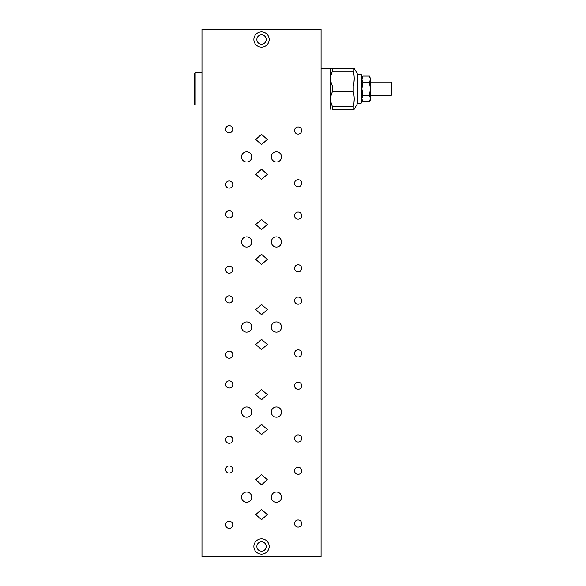 <?xml version="1.0" encoding="UTF-8"?>
<svg xmlns="http://www.w3.org/2000/svg" width="586" height="586" viewBox="0 0 586 586"><rect width="100%" height="100%" fill="white"/><g stroke="black" fill="none" stroke-linecap="round" stroke-linejoin="round"><path stroke-width="0.88" d="M370.293 78.209L370.411 99.906L369.422 101.612L370.411 98.426L369.422 95.232L370.411 88.845L369.422 82.458L370.411 79.271L369.422 76.077L362.888 76.077L361.899 79.271L362.888 82.458L361.899 88.845L362.888 95.232L361.899 98.419L362.346 100.528M369.422 82.458L362.888 82.458M361.899 102.455L361.899 75.235L361.049 74.385L361.049 103.304L361.899 102.455M354.208 68.43L353.226 68.43L354.208 68.43L357.65 74.385L361.049 74.385M357.65 74.385L357.65 103.304L361.049 103.304M331.288 74.305L332.387 71.272C330.108 76.18 330.108 81.088 332.387 86.003L332.387 91.687C330.108 96.595 330.108 101.51 332.387 106.418L332.387 109.26L354.208 109.26L353.226 109.26L353.226 106.418C354.53 101.51 354.53 96.595 353.226 91.687L353.959 95.386M354.208 99.056L353.959 102.718M332.387 91.687L353.226 91.687L353.226 86.003C354.53 81.095 354.53 76.18 353.226 71.272L353.959 74.971M354.208 78.634L353.959 82.304M354.208 109.26L357.65 103.304M330.687 109.26L330.431 68.687L332.387 68.43L330.687 68.43M332.387 68.43L353.226 68.43L353.226 71.272L332.387 71.272L332.387 68.43M332.387 106.418L353.226 106.418M321.069 68.687L330.431 68.687M321.069 109.003L330.431 109.003M321.069 556.7L321.069 29.3L201.98 29.3L201.98 556.7L321.069 556.7M229.199 521.225A3.575 3.575 0 0 0 225.632 524.8A3.575 3.575 0 0 0 229.199 528.374A3.575 3.575 0 0 0 232.774 524.8A3.575 3.575 0 0 0 229.199 521.225M298.106 467.21A3.575 3.575 0 0 0 294.531 470.785A3.575 3.575 0 0 0 298.106 474.36A3.575 3.575 0 0 0 301.68 470.785A3.575 3.575 0 0 0 298.106 467.21M229.199 436.167A3.575 3.575 0 0 0 225.632 439.734A3.575 3.575 0 0 0 229.199 443.309A3.575 3.575 0 0 0 232.774 439.734A3.575 3.575 0 0 0 229.199 436.167M298.106 382.145A3.575 3.575 0 0 0 294.531 385.72A3.575 3.575 0 0 0 298.106 389.294A3.575 3.575 0 0 0 301.68 385.72A3.575 3.575 0 0 0 298.106 382.145M229.199 351.102A3.575 3.575 0 0 0 225.632 354.669A3.575 3.575 0 0 0 229.199 358.244A3.575 3.575 0 0 0 232.774 354.669A3.575 3.575 0 0 0 229.199 351.102M298.106 297.08A3.575 3.575 0 0 0 294.531 300.655A3.575 3.575 0 0 0 298.106 304.229A3.575 3.575 0 0 0 301.68 300.655A3.575 3.575 0 0 0 298.106 297.08M229.199 266.037A3.575 3.575 0 0 0 225.632 269.604A3.575 3.575 0 0 0 229.199 273.179A3.575 3.575 0 0 0 232.774 269.604A3.575 3.575 0 0 0 229.199 266.037M298.106 212.022A3.575 3.575 0 0 0 294.531 215.589A3.575 3.575 0 0 0 298.106 219.164A3.575 3.575 0 0 0 301.68 215.589A3.575 3.575 0 0 0 298.106 212.022M246.962 492.064L246.64 492.05A5.106 5.106 0 0 0 241.535 497.155A5.106 5.106 0 0 0 246.64 502.261A5.106 5.106 0 0 0 251.746 497.155A5.106 5.106 0 0 0 246.64 492.05L246.083 492.079M276.541 406.992L276.409 406.984A5.106 5.106 0 0 0 271.311 412.09A5.106 5.106 0 0 0 276.409 417.195A5.106 5.106 0 0 0 281.514 412.09A5.106 5.106 0 0 0 276.409 406.984L275.852 407.014M267.304 479.722L261.524 484.82L255.745 479.714L261.524 474.616L267.304 479.722M267.304 394.649L261.524 399.755L255.745 394.649L261.524 389.551L267.304 394.649M267.304 309.591L261.524 314.689L255.745 309.591L261.524 304.486L267.304 309.591M267.304 224.526L261.524 229.624L255.745 224.526L261.524 219.42L267.304 224.526M267.304 514.596L261.524 509.49L255.745 514.596L261.524 519.694L267.304 514.596M267.304 429.531L261.524 424.425L255.745 429.531L261.524 434.629L267.304 429.531M267.304 344.465L261.524 339.36L255.745 344.465L261.524 349.571L267.304 344.465M267.304 259.4L261.524 254.295L255.745 259.4L261.524 264.506L267.304 259.4M298.106 179.697A3.575 3.575 0 0 0 294.531 183.264A3.575 3.575 0 0 0 298.106 186.839A3.575 3.575 0 0 0 301.68 183.264A3.575 3.575 0 0 0 298.106 179.697M229.199 180.971A3.575 3.575 0 0 0 225.632 184.546A3.575 3.575 0 0 0 229.199 188.113A3.575 3.575 0 0 0 232.774 184.546A3.575 3.575 0 0 0 229.199 180.971M229.199 125.675A3.575 3.575 0 0 0 225.632 129.25A3.575 3.575 0 0 0 229.199 132.824A3.575 3.575 0 0 0 232.774 129.25A3.575 3.575 0 0 0 229.199 125.675M298.106 126.957A3.575 3.575 0 0 0 294.531 130.524A3.575 3.575 0 0 0 298.106 134.099A3.575 3.575 0 0 0 301.68 130.524A3.575 3.575 0 0 0 298.106 126.957M246.772 151.796L246.64 151.796A5.106 5.106 0 0 0 241.535 156.894A5.106 5.106 0 0 0 246.64 162A5.106 5.106 0 0 0 251.746 156.894A5.106 5.106 0 0 0 246.64 151.796L246.083 151.825M276.746 151.803L276.409 151.796A5.106 5.106 0 0 0 271.311 156.894A5.106 5.106 0 0 0 276.409 162A5.106 5.106 0 0 0 281.514 156.894A5.106 5.106 0 0 0 276.409 151.796L275.852 151.825M267.304 139.461L261.524 144.559L255.745 139.461L261.524 134.355L267.304 139.461M267.304 174.335L261.524 169.229L255.745 174.335L261.524 179.441L267.304 174.335M261.524 538.834A7.655 7.655 0 0 0 253.87 546.489A7.655 7.655 0 0 0 261.524 554.151A7.655 7.655 0 0 0 269.179 546.489A7.655 7.655 0 0 0 261.524 538.834M261.524 31.849A7.655 7.655 0 0 0 253.87 39.511A7.655 7.655 0 0 0 261.524 47.166A7.655 7.655 0 0 0 269.179 39.511A7.655 7.655 0 0 0 261.524 31.849M276.746 236.869L276.409 236.854A5.106 5.106 0 0 0 271.311 241.959A5.106 5.106 0 0 0 276.409 247.065A5.106 5.106 0 0 0 281.514 241.959A5.106 5.106 0 0 0 276.409 236.854L275.852 236.891M276.746 321.934L276.409 321.919A5.106 5.106 0 0 0 271.311 327.025A5.106 5.106 0 0 0 276.409 332.13A5.106 5.106 0 0 0 281.514 327.025A5.106 5.106 0 0 0 276.409 321.919L275.852 321.956M276.548 492.05L276.409 492.05A5.106 5.106 0 0 0 271.311 497.155A5.106 5.106 0 0 0 276.409 502.261A5.106 5.106 0 0 0 281.514 497.155A5.106 5.106 0 0 0 276.409 492.05L275.852 492.079M246.772 236.861L246.64 236.854A5.106 5.106 0 0 0 241.535 241.959A5.106 5.106 0 0 0 246.64 247.065A5.106 5.106 0 0 0 251.746 241.959A5.106 5.106 0 0 0 246.64 236.854L246.083 236.891M246.772 321.926L246.64 321.919A5.106 5.106 0 0 0 241.535 327.025A5.106 5.106 0 0 0 246.64 332.13A5.106 5.106 0 0 0 251.746 327.025A5.106 5.106 0 0 0 246.64 321.919L246.083 321.956M246.97 406.999L246.64 406.984A5.106 5.106 0 0 0 241.535 412.09A5.106 5.106 0 0 0 246.64 417.195A5.106 5.106 0 0 0 251.746 412.09A5.106 5.106 0 0 0 246.64 406.984L246.083 407.014M229.199 210.74A3.575 3.575 0 0 0 225.632 214.315A3.575 3.575 0 0 0 229.199 217.889A3.575 3.575 0 0 0 232.774 214.315A3.575 3.575 0 0 0 229.199 210.74M298.106 264.762A3.575 3.575 0 0 0 294.531 268.329A3.575 3.575 0 0 0 298.106 271.904A3.575 3.575 0 0 0 301.68 268.329A3.575 3.575 0 0 0 298.106 264.762M229.199 295.805A3.575 3.575 0 0 0 225.632 299.38A3.575 3.575 0 0 0 229.199 302.955A3.575 3.575 0 0 0 232.774 299.38A3.575 3.575 0 0 0 229.199 295.805M298.106 349.82A3.575 3.575 0 0 0 294.531 353.395A3.575 3.575 0 0 0 298.106 356.969A3.575 3.575 0 0 0 301.68 353.395A3.575 3.575 0 0 0 298.106 349.82M229.199 380.871A3.575 3.575 0 0 0 225.632 384.445A3.575 3.575 0 0 0 229.199 388.02A3.575 3.575 0 0 0 232.774 384.445A3.575 3.575 0 0 0 229.199 380.871M298.106 434.885A3.575 3.575 0 0 0 294.531 438.46A3.575 3.575 0 0 0 298.106 442.034A3.575 3.575 0 0 0 301.68 438.46A3.575 3.575 0 0 0 298.106 434.885M229.199 465.936A3.575 3.575 0 0 0 225.632 469.511A3.575 3.575 0 0 0 229.199 473.085A3.575 3.575 0 0 0 232.774 469.511A3.575 3.575 0 0 0 229.199 465.936M298.106 519.95A3.575 3.575 0 0 0 294.531 523.525A3.575 3.575 0 0 0 298.106 527.1A3.575 3.575 0 0 0 301.68 523.525A3.575 3.575 0 0 0 298.106 519.95M201.98 72.686L195.175 72.686L195.175 105.004L201.98 105.004M195.175 72.686L194.325 73.536L194.325 104.154L195.175 105.004M261.524 551.17A4.681 4.681 0 0 0 266.205 546.489A4.681 4.681 0 0 0 261.524 541.816A4.681 4.681 0 0 0 256.851 546.489A4.681 4.681 0 0 0 261.524 551.17M261.524 44.184A4.681 4.681 0 0 0 266.205 39.511A4.681 4.681 0 0 0 261.524 34.83A4.681 4.681 0 0 0 256.851 39.511A4.681 4.681 0 0 0 261.524 44.184M244.23 492.658L243.564 493.082M242.934 493.646L242.399 494.32M242.003 495.024L241.74 495.727M241.586 496.437L241.586 497.866M241.74 498.576L241.879 498.986M242.392 499.983L242.919 500.649M243.036 500.774L244.208 501.645M245.49 502.129L246.083 502.231M246.362 502.253L246.831 502.253M251.541 495.734L251.284 495.031M250.889 494.328L250.361 493.661M250.163 493.463L249.797 493.141M249.739 493.097L249.072 492.665M247.79 492.181L247.197 492.079M251.731 497.492L251.694 497.873M251.541 498.576L251.284 499.279M250.889 499.983L250.361 500.649M249.739 501.213L249.072 501.645M247.79 502.129L247.197 502.231M273.999 407.592L273.332 408.017M272.702 408.589L272.168 409.255M271.772 409.958L271.516 410.661M271.362 411.372L271.362 412.808M271.508 413.511L271.648 413.921M272.16 414.917L272.688 415.584M272.812 415.708L273.984 416.58M275.259 417.064L275.86 417.166M276.138 417.188L276.607 417.188M281.317 410.676L281.053 409.966M280.665 409.27L280.137 408.603M279.507 408.032L278.841 407.6M277.566 407.116L276.966 407.014M281.507 412.427L281.463 412.808M281.317 413.511L281.053 414.214M280.665 414.917L280.137 415.584M279.507 416.148L278.841 416.58M277.566 417.064L276.966 417.166M244.23 152.397L243.564 152.829M242.926 153.393L242.392 154.059M242.003 154.763L241.74 155.466M241.586 156.176L241.586 157.612M241.74 158.315L241.879 158.725M242.392 159.722L242.919 160.388M243.036 160.513L244.208 161.384M245.49 161.868L246.083 161.97M246.362 161.992L246.831 162M251.541 155.48L251.284 154.777M250.889 154.074L250.361 153.407M249.739 152.843L249.072 152.411M247.79 151.928L247.197 151.825M251.731 157.231L251.694 157.612M251.541 158.315L251.284 159.018M250.889 159.722L250.361 160.388M249.739 160.952L249.072 161.384M247.79 161.868L247.197 161.97M273.999 152.397L273.332 152.829M272.702 153.393L272.168 154.059M271.772 154.763L271.516 155.466M271.362 156.176L271.362 157.612M271.508 158.315L271.655 158.733M272.16 159.722L272.688 160.388M272.812 160.513L273.984 161.384M275.259 161.868L275.86 161.97M276.167 161.992L276.585 162M281.463 157.612L281.463 156.184M281.317 155.48L281.053 154.777M280.665 154.074L280.137 153.407M279.507 152.843L278.841 152.411M277.566 151.928L276.966 151.825M281.317 158.315L281.053 159.018M280.665 159.722L280.137 160.388M279.507 160.952L278.841 161.384M277.566 161.868L276.966 161.97M273.999 237.462L273.332 237.887M272.702 238.458L272.168 239.125M271.772 239.828L271.516 240.531M271.362 241.242L271.362 242.677M271.508 243.38L271.655 243.798M272.16 244.787L272.688 245.453M272.812 245.578L273.984 246.45M275.259 246.933L275.86 247.036M276.167 247.058L276.585 247.065M281.463 242.677L281.463 241.249M281.317 240.546L281.053 239.835M280.665 239.139L280.137 238.473M279.507 237.901L278.841 237.477M277.566 236.986L276.966 236.891M281.317 243.38L281.053 244.084M280.665 244.787L280.137 245.453M279.507 246.017L278.841 246.45M277.566 246.933L276.966 247.036M273.999 322.527L273.332 322.952M272.702 323.523L272.168 324.19M271.772 324.893L271.516 325.596M271.362 326.307L271.362 327.742M271.508 328.446L271.655 328.863M272.16 329.852L272.688 330.519M272.812 330.643L273.984 331.515M275.259 331.998L275.86 332.101M276.167 332.123L276.585 332.13M281.463 327.742L281.463 326.314M281.317 325.611L281.053 324.9M280.665 324.205L280.137 323.538M279.507 322.967L278.841 322.534M277.566 322.051L276.966 321.956M281.317 328.446L281.053 329.149M280.665 329.852L280.137 330.519M279.507 331.083L278.841 331.515M277.566 331.998L276.966 332.101M273.999 492.658L273.332 493.082M272.702 493.646L272.168 494.32M271.772 495.024L271.516 495.727M271.362 496.437L271.362 497.866M271.508 498.576L271.655 498.994M272.16 499.983L272.688 500.649M272.812 500.774L273.984 501.645M275.259 502.129L275.86 502.231M276.167 502.253L276.585 502.253M281.463 497.866L281.463 496.445M281.317 495.734L281.053 495.031M280.665 494.328L280.137 493.661M279.507 493.097L278.841 492.665M277.566 492.181L276.966 492.079M281.317 498.576L281.053 499.279M280.665 499.975L280.137 500.642M279.507 501.213L278.841 501.645M277.566 502.129L276.966 502.231M244.23 237.462L243.564 237.887M242.926 238.458L242.392 239.125M242.003 239.828L241.74 240.531M241.586 241.242L241.586 242.677M241.74 243.38L241.879 243.798M242.392 244.787L242.919 245.453M243.044 245.578L244.208 246.45M245.49 246.933L246.083 247.036M246.391 247.058L246.816 247.065M251.694 242.677L251.694 241.249M251.541 240.546L251.284 239.842M250.889 239.139L250.361 238.473M249.739 237.901L249.072 237.477M247.79 236.986L247.197 236.891M251.541 243.38L251.284 244.084M250.889 244.787L250.361 245.453M249.739 246.017L249.072 246.45M247.79 246.933L247.197 247.036M244.23 322.527L243.564 322.952M242.926 323.523L242.392 324.19M242.003 324.893L241.74 325.596M241.586 326.307L241.586 327.742M241.74 328.446L241.879 328.856M242.392 329.852L242.919 330.519M243.036 330.643L244.208 331.515M245.49 331.998L246.083 332.101M246.362 332.123L246.831 332.123M251.541 325.611L251.284 324.908M250.889 324.205L250.361 323.538M249.739 322.967L249.072 322.534M247.79 322.051L247.197 321.956M251.731 327.362L251.694 327.742M251.541 328.446L251.284 329.149M250.889 329.852L250.361 330.519M249.739 331.083L249.072 331.515M247.79 331.998L247.197 332.101M244.23 407.592L243.564 408.017M242.934 408.581L242.399 409.255M242.003 409.958L241.74 410.661M241.586 411.372L241.586 412.808M241.74 413.511L241.879 413.928M242.392 414.917L242.919 415.584M243.044 415.708L244.208 416.58M245.49 417.064L246.083 417.166M246.391 417.188L246.816 417.188M251.694 412.808L251.694 411.379M251.541 410.669L251.284 409.966M250.889 409.27L250.361 408.603M249.739 408.032L249.072 407.6M247.79 407.116L247.197 407.014M251.541 413.511L251.284 414.214M250.889 414.917L250.361 415.584M249.739 416.148L249.072 416.58M247.79 417.064L247.197 417.166M332.387 86.003L353.226 86.003M370.411 79.271L369.964 77.162M362.016 99.481L361.899 98.419M369.422 101.612L362.888 101.612L361.899 99.906M369.422 95.232L362.888 95.232M370.411 95.65L391.06 95.65L391.06 82.04L370.411 82.04M391.06 95.65L391.675 94.588L391.675 83.102L391.06 82.04M361.899 77.784L362.888 76.077"/></g></svg>
